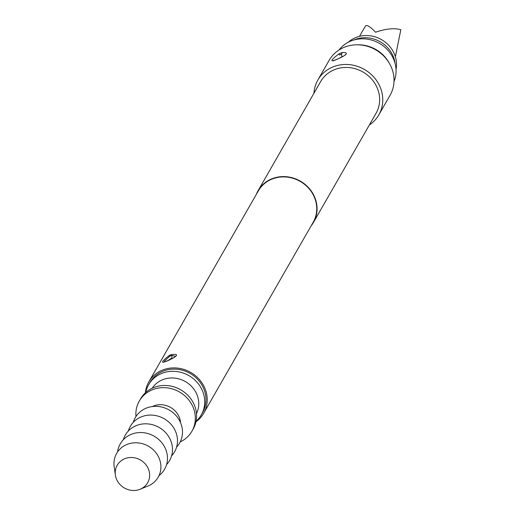 <?xml version="1.0" encoding="UTF-8"?>
<svg xmlns="http://www.w3.org/2000/svg" width="515" height="515" viewBox="0 0 515 515"><rect width="100%" height="100%" fill="white"/><g stroke="black" fill="none" stroke-linecap="round" stroke-linejoin="round"><path stroke-width="0.77" d="M256.283 194.464A31.924 29.336 29.8 0 1 258.067 190.711A31.924 29.336 29.8 0 1 271.347 179.027A31.924 29.336 29.8 0 1 307.964 187.054A31.924 29.336 29.8 0 1 313.448 222.474A31.924 29.336 29.8 0 1 311.111 225.905M258.067 190.711L320.645 81.57A31.924 29.336 29.8 0 1 333.932 69.886A31.924 29.336 29.8 0 1 370.549 77.913A31.924 29.336 29.8 0 1 376.034 113.326L313.448 222.474M313.963 93.234A35.11 32.271 29.8 0 1 317.877 79.98A35.11 32.271 29.8 0 1 332.49 67.13A35.11 32.271 29.8 0 1 372.763 75.956A35.11 32.271 29.8 0 1 378.802 114.916A35.11 32.271 29.8 0 1 369.345 124.991M336.958 59.341L335.452 59.972C329.742 62.038 330.907 60.004 338.954 53.869L342.082 52.536C348.797 52.382 347.631 54.416 338.587 58.639L336.958 59.341M317.877 79.98L329.143 60.339A35.11 32.271 29.8 0 1 343.756 47.483A35.11 32.271 29.8 0 1 357.12 44.805A35.11 32.271 29.8 0 1 389.34 63.281A35.11 32.271 29.8 0 1 390.067 95.269L378.802 114.916M357.12 44.805L358.537 44.805A32.786 30.134 29.8 0 1 388.625 62.058L389.34 63.281M145.372 392.81A31.602 29.046 29.8 0 1 148.822 381.873L258.343 190.872A31.602 29.046 29.8 0 1 271.489 179.304A31.602 29.046 29.8 0 1 307.738 187.254A31.602 29.046 29.8 0 1 313.172 222.313L203.65 413.313A31.602 29.046 29.8 0 1 195.951 421.817M148.822 381.873A31.602 29.046 29.8 0 1 161.968 370.304A31.602 29.046 29.8 0 1 198.217 378.255A31.602 29.046 29.8 0 1 203.65 413.313M167.381 360.873C160.32 363.809 160.983 361.994 169.371 355.421L170.954 354.635C179.053 353.676 178.396 355.524 168.984 360.185L167.381 360.873M169.029 360.165L168.991 360.127C173.407 358.034 175.576 356.766 175.493 356.322L171.675 355.376L169.738 356.264L164.343 361.221M167.716 360.725L171.888 357.938A7.023 3.051 68.8 0 0 171.675 355.376M201.288 414.858L202.543 412.676A30.327 27.868 -150.2 0 0 197.329 379.034A30.327 27.868 -150.2 0 0 162.547 371.412A30.327 27.868 -150.2 0 0 149.929 382.51L148.674 384.692A30.327 27.868 29.8 0 1 161.292 373.594A30.327 27.868 29.8 0 1 196.08 381.216A30.327 27.868 29.8 0 1 201.288 414.858A30.327 27.868 29.8 0 1 196.061 421.289M145.764 392.449A30.327 27.868 29.8 0 1 148.674 384.692M152.228 388.194A25.538 23.471 29.8 0 1 162.206 379.909A25.538 23.471 29.8 0 1 191.02 385.851A25.538 23.471 29.8 0 1 196.472 413.564M339.024 49.981A31.924 29.336 29.8 0 1 350.361 41.232A31.924 29.336 29.8 0 1 385.613 47.927A31.924 29.336 29.8 0 1 394.007 81.512M354.03 39.945A28.731 26.4 29.8 0 1 392.121 54.056A28.731 26.4 29.8 0 1 395.089 63.487M348.346 42.185A28.731 26.4 29.8 0 1 393.376 51.873A28.731 26.4 29.8 0 1 396.035 69.525M395.372 56.747L400.825 29.728C394.31 27.849 385.883 28.692 375.544 32.245C370.555 26.96 367.247 24.797 365.618 25.75L359.451 36.359M135.973 416.551A30.327 27.868 29.8 0 1 139.288 401.063L140.537 398.88A30.327 27.868 29.8 0 1 153.155 387.782A30.327 27.868 29.8 0 1 187.943 395.404A30.327 27.868 29.8 0 1 193.151 429.053L191.902 431.235A30.327 27.868 29.8 0 1 180.211 441.915M139.288 401.063A30.327 27.868 29.8 0 1 151.906 389.964A30.327 27.868 29.8 0 1 186.694 397.586A30.327 27.868 29.8 0 1 191.902 431.235M152.337 406.554A19.152 17.6 29.8 0 1 153.193 406.161A19.152 17.6 29.8 0 1 180.572 422.744M133.321 422.294A25.538 23.471 29.8 0 1 145.932 408.286A25.538 23.471 29.8 0 1 177.025 416.764A25.538 23.471 29.8 0 1 176.594 447.11M128.312 431.029A25.538 23.471 29.8 0 1 140.923 417.021A25.538 23.471 29.8 0 1 172.016 425.493A25.538 23.471 29.8 0 1 171.585 455.839M123.304 439.759A25.538 23.471 29.8 0 1 135.915 425.751A25.538 23.471 29.8 0 1 167.008 434.229A25.538 23.471 29.8 0 1 166.583 464.575M117.581 451.9A25.538 23.471 29.8 0 1 130.913 434.48A25.538 23.471 29.8 0 1 163.101 444.451A25.538 23.471 29.8 0 1 158.993 475.641M115.373 475.055A17.555 16.132 29.8 0 1 124.501 458.833A17.555 16.132 29.8 0 1 147.708 467.485A17.555 16.132 29.8 0 1 140.35 489.153A17.555 16.132 29.8 0 1 140.119 489.25A17.555 16.132 29.8 0 1 115.373 475.055L114.176 466.712A23.941 22.003 29.8 0 1 126.626 444.593A23.941 22.003 29.8 0 1 158.272 456.387A23.941 22.003 29.8 0 1 148.243 485.935A23.941 22.003 29.8 0 1 147.927 486.063A23.941 22.003 29.8 0 1 147.618 486.192M335.851 59.804A1.597 0.876 67.6 0 0 335.638 59.843A1.597 0.876 67.6 0 0 335.452 59.972M333.733 60.905L333.141 60.738L338.587 58.639M342.082 52.536A1.597 0.843 74.1 0 0 341.87 53.959L339.443 54.996L338.954 53.869M341.87 53.959L339.443 54.996M169.738 356.264L169.371 355.421M168.991 360.127L163.815 362.187L168.984 360.185M341.831 57.088A6.064 2.639 68.8 0 0 341.348 54.159M140.119 489.25L147.927 486.063M345.333 54.732L345.346 54.654C346.44 54.468 344.194 55.775 338.593 58.581"/></g></svg>
